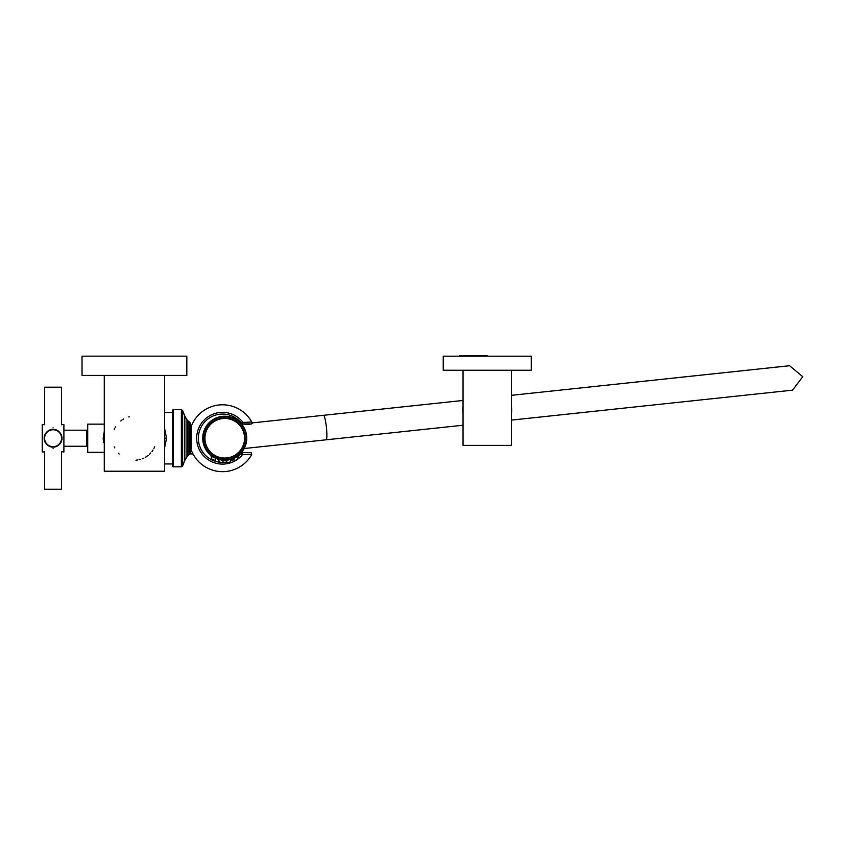 <?xml version="1.0" encoding="UTF-8"?>
<svg xmlns="http://www.w3.org/2000/svg" width="845" height="845" viewBox="0 0 845 845"><rect width="100%" height="100%" fill="white"/><g stroke="black" fill="none" stroke-linecap="round" stroke-linejoin="round"><path stroke-width="1.27" d="M82.028 356.167L82.028 375.423L186.829 375.423L186.829 356.167L82.028 356.167M104.284 375.423L104.284 471.225L164.564 471.225L164.564 375.423M164.564 441.491A30.314 30.314 0 0 0 164.564 434.964M104.284 434.964A30.314 30.314 0 0 0 104.115 438.228L103.185 438.228L104.284 431.309M104.284 441.491A30.314 30.314 0 0 1 104.115 438.228M129.369 416.817L128.789 416.965M123.655 419.046L123.021 419.416M121.933 420.123L120.75 421M115.702 426.683L115.205 427.538M114.688 428.51L114.223 429.524M114.202 446.878L114.656 447.871M118.353 453.247L119.145 454.061M135.96 460.176L137.503 460.007M139.055 459.733L140.597 459.342M142.15 458.824L143.682 458.191M145.192 457.42L146.481 456.627M146.671 456.511L148.107 455.455M149.491 454.261L150.79 452.941M151.973 451.505L153.019 449.984M153.917 448.431L154.656 446.878M103.386 441.164L103.491 441.914M103.618 442.6L103.185 438.228M104.284 424.148L87.7 424.148L87.7 452.307L104.284 452.307M87.7 431.415L86.686 431.415M87.7 445.051L86.686 445.051M63.893 430.2L86.686 430.2L86.686 446.255L63.893 446.255M44.141 451.98L42.25 451.98L42.25 424.475L44.605 424.771L44.605 387.19L61.548 387.19L61.548 424.771L63.893 424.475L63.893 451.98L61.548 451.684L61.548 489.266L44.605 489.266L44.542 451.726M53.077 447.163C47.774 446.646 44.796 443.667 44.141 438.228C44.796 432.788 47.774 429.82 53.077 429.302C58.368 429.82 61.347 432.788 62.002 438.228C61.347 443.667 58.368 446.646 53.077 447.163M53.077 448.684C41.616 452.35 41.616 452.35 53.077 448.684C64.537 452.35 64.537 452.35 53.077 448.684M53.848 447.132A8.936 8.936 0 0 0 54.629 447.026M55.421 446.847A8.936 8.936 0 0 0 56.224 446.582M56.33 446.54A8.936 8.936 0 0 0 57.037 446.234M61.009 442.326A8.936 8.936 0 0 0 61.305 441.703M61.379 441.523A8.936 8.936 0 0 0 61.653 440.71M61.854 439.886A8.936 8.936 0 0 0 61.97 439.051M61.97 437.404A8.936 8.936 0 0 0 61.854 436.58M61.653 435.756A8.936 8.936 0 0 0 61.379 434.932M61.305 434.763A8.936 8.936 0 0 0 61.009 434.129M57.037 430.232A8.936 8.936 0 0 0 56.361 429.925M56.224 429.873A8.936 8.936 0 0 0 55.421 429.609M54.629 429.429A8.936 8.936 0 0 0 53.848 429.334M52.306 447.132A8.936 8.936 0 0 1 51.524 447.026M50.732 446.847A8.936 8.936 0 0 1 49.918 446.582M49.792 446.54A8.936 8.936 0 0 1 49.105 446.234M45.134 442.326A8.936 8.936 0 0 1 44.838 441.692M44.774 441.523A8.936 8.936 0 0 1 44.489 440.71M44.299 439.886A8.936 8.936 0 0 1 44.183 439.051M44.183 437.404A8.936 8.936 0 0 1 44.299 436.58M44.489 435.756A8.936 8.936 0 0 1 44.774 434.932M44.838 434.763A8.936 8.936 0 0 1 45.134 434.129M49.105 430.232A8.936 8.936 0 0 1 49.813 429.915M49.918 429.873A8.936 8.936 0 0 1 50.732 429.609M51.524 429.429A8.936 8.936 0 0 1 52.306 429.334M53.077 427.781C41.616 424.105 41.616 424.105 53.077 427.781C64.537 424.105 64.537 424.105 53.077 427.781M44.605 438.228A8.471 8.471 0 0 1 53.077 429.756A8.471 8.471 0 0 1 61.548 438.228A8.471 8.471 0 0 1 53.077 446.699A8.471 8.471 0 0 1 44.605 438.228M164.564 428.468L166.549 438.228L164.564 447.998M172.443 438.228L172.443 466.165L173.098 466.831L173.098 409.635L172.443 410.29L172.443 438.228M188.192 455.36L186.956 456.754L186.956 419.712L188.192 421.095L188.192 455.36L189.776 454.219L189.776 422.246L190.484 423.408L190.484 453.047L190.484 449.117L191.276 449.117M190.484 438.228L190.484 427.338L191.276 427.338M241.892 452.529A1.32 0.908 90 0 0 241.85 452.529L251.229 452.688L251.747 454.494A33.441 33.441 0 0 1 191.276 450.11L191.276 426.345A33.441 33.441 0 0 1 251.747 421.972L240.212 422.606M251.747 454.494L242.642 454.494A25.868 25.868 0 0 1 204.891 457.156A25.868 25.868 0 0 1 204.891 419.31A25.868 25.868 0 0 1 242.642 421.972L241.85 423.926L240.962 423.926L250.574 423.926M240.962 452.529L241.85 452.529L240.962 452.529L241.85 452.529L242.642 454.494L240.962 453.849L240.962 453.089M202.726 438.228A22.002 22.002 0 0 1 224.728 416.226A22.002 22.002 0 0 1 246.729 438.228L246.729 438.228A22.002 22.002 0 0 1 246.729 438.238L246.729 438.238A22.002 22.002 180 0 0 224.728 416.247A22.002 22.002 180 0 0 202.726 438.238A22.002 22.002 0 0 1 202.726 438.228L202.726 438.228A22.002 22.002 180 0 0 224.728 460.24A22.002 22.002 180 0 0 246.729 438.238L246.729 438.238A22.002 22.002 180 0 1 224.728 460.24A22.002 22.002 180 0 1 202.726 438.238L202.726 438.238M204.49 438.238C205.694 450.533 212.433 457.282 224.728 458.476A20.238 20.238 180 0 0 244.965 438.238A20.238 20.238 180 0 0 224.728 418A20.238 20.238 180 0 0 204.49 438.238A20.238 20.238 180 0 0 224.728 458.476C237.022 457.282 243.772 450.533 244.965 438.238M215.929 458.645L215.243 460.567L211.863 459.141L214.767 460.778L215.961 458.423L211.092 456.163L211.863 459.141L211.092 456.163M223.418 460.229L222.636 462.521L223.418 460.229L218.57 459.479L219.373 462.099L218.57 459.479M222.636 462.521L219.373 462.099M226.048 460.229L230.886 459.479L230.093 462.099L226.819 462.521L226.037 460.198L227.189 462.754L230.093 462.099L226.819 462.521M233.526 458.645L238.364 456.163L237.593 459.141L234.688 460.778L233.495 458.423L234.213 460.567M237.434 459.353L234.688 460.778M511.436 413.564A24.421 24.421 180 0 0 511.436 407.015M463.039 413.564A24.421 24.421 0 0 1 463.039 407.015M511.436 370.258L511.436 445.399L463.039 445.399L463.039 370.258M443.234 356.178L443.234 370.247L456.131 370.258L531.23 370.247L531.23 356.178L443.234 356.178L531.23 356.178M487.238 355.734L459.743 355.734L487.238 355.734M164.743 438.228L166.549 438.228M173.098 409.635L181.369 409.635L181.369 466.831L182.626 465.912L184.844 460.271L184.844 416.194L186.956 419.712M181.369 409.635L182.626 410.543L182.626 465.912M240.233 453.849L240.962 453.849A24.167 24.167 0 0 1 238.258 456.564M233.864 459.574A24.167 24.167 0 0 1 230.4 461.074M226.661 462.035A24.167 24.167 0 0 1 222.679 462.395M219.404 462.194A24.167 24.167 0 0 1 201.311 426.672A24.167 24.167 0 0 1 240.962 422.606L240.962 423.398M203.17 438.238A21.558 21.558 180 0 0 224.728 459.796A21.558 21.558 180 0 0 246.286 438.238A21.558 21.558 180 0 0 224.728 416.68A21.558 21.558 180 0 0 203.17 438.238M224.728 458.043A19.794 19.794 180 0 0 244.532 438.238A19.794 19.794 180 0 0 224.728 418.444A19.794 19.794 180 0 0 204.934 438.238A19.794 19.794 180 0 0 224.728 458.043M238.438 455.444L238.364 456.163L238.438 455.444M190.178 453.892L193.03 453.966A12.316 12.284 -96.1 0 1 190.262 453.776M251.873 422.933L323.498 415.307A12.316 1.627 83.9 0 1 326.413 427.39A12.316 1.627 83.9 0 1 326.096 439.812L244.173 448.526M511.436 420.102L792.536 390.158L802.75 376.701L789.579 365.727L511.436 395.323L704.688 374.747A12.316 1.627 83.9 0 1 704.741 374.747M164.564 463.968L172.443 463.968M182.626 410.543L184.844 416.194M181.369 466.831L173.098 466.831M186.956 456.754L184.844 460.271M189.776 454.219L190.484 453.047M189.776 422.246L188.192 421.095M241.85 423.926C250.479 424.76 253.775 424.105 251.747 421.972A33.441 33.441 0 0 0 191.276 426.345M211.937 459.268L215.01 460.789M230.886 459.479L230.093 462.099M234.466 460.8L237.519 459.289M238.364 456.163L237.593 459.141M242.452 423.926L241.522 424.032M326.096 439.812L463.039 425.236M323.498 415.307L463.039 400.456M704.688 374.747L788.945 365.79M164.564 412.487L172.443 412.487"/></g></svg>

